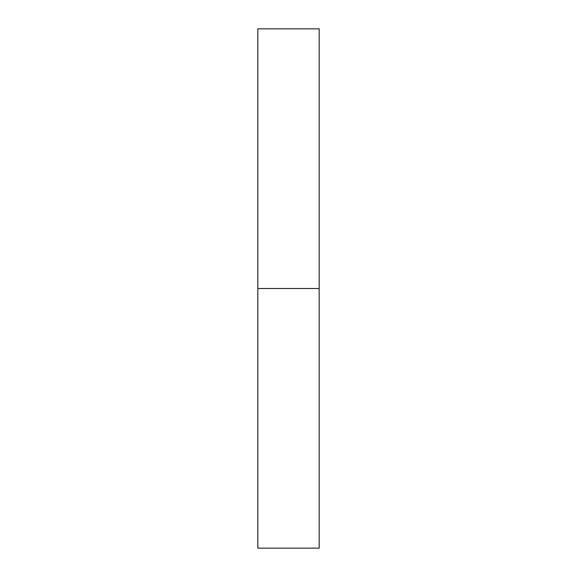 <?xml version="1.0" encoding="UTF-8"?>
<svg xmlns="http://www.w3.org/2000/svg" width="577" height="577" viewBox="0 0 577 577"><rect width="100%" height="100%" fill="white"/><g stroke="black" fill="none" stroke-linecap="round" stroke-linejoin="round"><path stroke-width="0.87" d="M257.832 548.15L257.832 28.85L257.832 288.5L319.168 288.5L319.168 28.85L319.168 288.5L257.832 288.5L257.832 548.15L319.168 548.15L319.168 288.5L319.168 548.15M257.832 28.85L319.168 28.85"/></g></svg>
